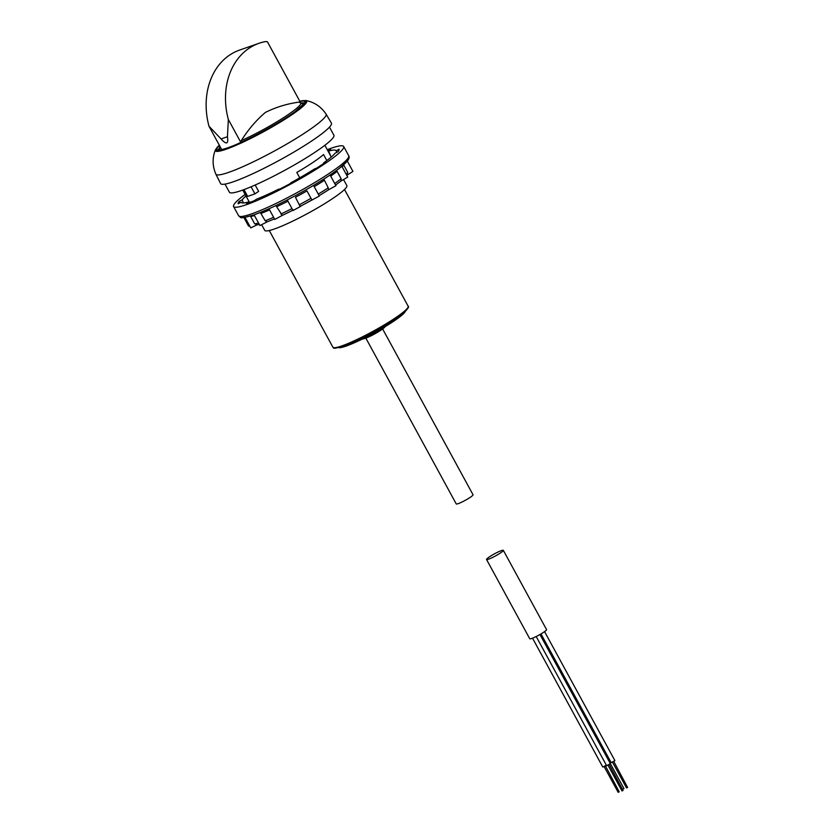 <?xml version="1.0" encoding="UTF-8"?>
<svg xmlns="http://www.w3.org/2000/svg" width="834" height="834" viewBox="0 0 834 834"><rect width="100%" height="100%" fill="white"/><g stroke="black" fill="none" stroke-linecap="round" stroke-linejoin="round"><path stroke-width="1.25" d="M300.292 102.113L267.401 41.773A8.507 6.787 -109.2 0 0 264.868 41.7A68.013 54.262 -109.2 0 0 258.978 43.305A68.013 54.262 -109.2 0 0 228.349 119.502L227.442 136.713C228.005 140.425 227.755 142.478 226.692 142.854C225.618 143.219 223.741 141.916 221.062 138.944L208.99 126.257L221.719 149.609M258.978 43.305L239.629 50.061A68.013 54.262 70.8 0 0 208.99 126.257M228.349 119.502L240.849 142.437M303.493 104.323L298.916 102.144C287.104 103.75 275.929 107.179 265.368 112.434C256.09 120.377 248.063 129.781 241.276 140.654L241.203 143.094M228.87 172.304A62.759 7.652 151.4 0 1 215.87 174.17A62.759 7.652 151.4 0 1 215.86 174.15L220.572 183.553A63.123 7.694 151.4 0 0 233.645 181.676A63.123 7.694 151.4 0 0 296.967 150.245A63.123 7.694 151.4 0 0 331.411 123.119L326.073 114.091A62.759 7.652 151.4 0 1 291.827 141.071A62.759 7.652 151.4 0 1 228.87 172.304M299.802 101.216L305.692 100.497C314.272 102.123 321.059 106.648 326.052 114.07A62.759 7.652 151.4 0 1 326.073 114.091M329.482 127.133L333.913 135.254A59.516 7.256 151.4 0 1 301.324 160.858A59.516 7.256 151.4 0 1 241.724 190.423A59.516 7.256 151.4 0 1 229.413 192.227L224.982 184.105M343.702 179.852L346.85 185.617A46.756 5.702 151.4 0 1 332.412 198.711A46.756 5.702 151.4 0 1 274.417 228.975A46.756 5.702 151.4 0 1 264.743 230.382L261.813 225.024M255.173 185.012L258.644 191.393L254.933 193.874L247.677 196.407L243.966 189.61M326.824 160.535L323.55 154.54A46.756 5.702 151.4 0 1 296.8 172.419L299.75 177.84M405.366 311.207L405.345 311.28A38.26 4.66 151.4 0 1 382.431 328.252A38.26 4.66 151.4 0 1 346.068 346.11A38.26 4.66 151.4 0 1 338.677 347.622L338.604 347.601M384.964 326.761L384.964 326.751A12.75 1.553 151.4 0 1 377.322 332.422A12.75 1.553 151.4 0 1 365.198 338.375A12.75 1.553 151.4 0 1 362.738 338.875L362.717 338.875M365.855 338.135L456.24 503.924A9.56 1.168 -28.6 0 0 458.22 503.632A9.56 1.168 -28.6 0 0 467.801 498.888A9.56 1.168 -28.6 0 0 473.034 494.771L382.65 328.982M251.065 186.785L254.933 193.874M267.161 221.865L259.927 225.555L254.078 214.828A60.569 7.381 151.4 0 0 315.137 184.439A60.569 7.381 151.4 0 0 347.799 158.523M273.615 217.32A55.263 6.735 151.4 0 1 265.181 220.749L267.068 221.896L274.48 218.904M265.181 220.749L260.302 212.462M292.859 210.21A53.136 6.474 151.4 0 1 282.246 215.391L274.793 219.467L268.955 208.761M282.246 215.391L275.918 205.539M346.975 175.119L347.747 172.429L343.712 165.017A55.263 6.735 151.4 0 1 342.169 166.883M347.34 161.139L352.938 171.418L347.403 174.931M323.853 179.081L328.242 187.848L328.492 189.829L335.925 185.721L330.087 175.004M258.53 222.991A55.263 6.735 151.4 0 1 254.714 223.856L257.299 224.69M254.714 223.856L250.398 216.048M330.681 176.089A55.263 6.735 151.4 0 0 337.113 171.345L341.148 178.757L341.002 181.02L335.57 185.065M300.094 206.457L295.455 197.262A55.263 6.735 151.4 0 0 306.964 190.903L310.999 198.315A55.263 6.735 151.4 0 1 299.489 204.674M300.188 206.415L319.339 196.042L313.542 185.409M311.989 199.879L310.999 198.315M249.627 225.868L248.553 226.066L243.903 217.538M341.888 166.362L347.726 177.079L340.897 181.093M300.115 205.769L300.49 206.467L293.026 210.533L287.25 199.931M257.039 224.878L250.721 227.87L244.998 217.382M239.952 202.86L239.149 201.39L242.152 199.826L243.382 202.985M327.741 150.579A57.39 6.995 151.4 0 1 330.733 149.609L328.44 151.152A53.981 6.578 151.4 0 1 336.029 150.673A53.981 6.578 151.4 0 1 336.081 150.808L339.094 149.244A57.39 6.995 151.4 0 1 338.104 151.642L335.101 153.206A53.981 6.578 151.4 0 1 323.675 162.828L325.625 162.14A57.39 6.995 151.4 0 1 316.493 168.239L314.543 168.927A53.981 6.578 151.4 0 1 290.732 182.865L290.482 183.47A57.39 6.995 151.4 0 1 278.556 189.693L278.806 189.089A53.981 6.578 151.4 0 1 256.559 199.18L254.255 200.713A57.39 6.995 151.4 0 1 246.52 203.423L248.813 201.88A53.981 6.578 151.4 0 1 241.234 202.36A53.981 6.578 151.4 0 1 241.172 202.224L238.17 203.788A57.39 6.995 151.4 0 1 239.149 201.39M328.44 151.152L330.055 154.113A53.981 6.578 151.4 0 0 329.722 154.207M336.081 150.808L336.884 152.278M248.813 201.88L249.189 202.568M327.241 149.661A62.696 7.642 151.4 0 1 343.681 146.503A62.696 7.642 151.4 0 1 309.341 173.493A62.696 7.642 151.4 0 1 246.551 204.632A62.696 7.642 151.4 0 1 233.583 206.53A62.696 7.642 151.4 0 1 245.133 194.426M331.14 156.802A53.981 6.578 151.4 0 1 331.703 156.636M242.152 199.826A53.981 6.578 151.4 0 1 245.999 196.011M488.516 559.197A9.56 1.168 151.4 0 1 486.535 559.489A9.56 1.168 151.4 0 1 494.374 553.891A9.56 1.168 151.4 0 1 503.329 550.336A9.56 1.168 151.4 0 1 498.096 554.454A9.56 1.168 151.4 0 1 488.516 559.197M503.329 550.336L546.551 629.607A9.56 1.168 151.4 0 1 541.318 633.725A9.56 1.168 151.4 0 1 531.738 638.469A9.56 1.168 151.4 0 1 529.757 638.761L486.535 559.489M532.53 638.177L602.784 767.04L606.37 765.216M536.199 636.519L606.631 765.695L610.363 763.663L539.952 634.518M540.985 633.923L611.176 762.662L614.908 760.629L544.56 631.619M609.935 762.86L610.915 762.182M609.946 762.86L623.957 788.578L622.737 789.277M605.401 765.893L619.203 791.81L618.15 792.3L604.129 766.582M613.793 761.515L627.585 787.432L626.543 787.921L612.521 762.203M609.247 764.549L623.05 790.465L622.008 790.955L607.986 765.237M221.062 138.944L227.442 136.713M220.468 147.316A46.183 5.63 151.4 0 1 219.832 146.148M298.916 102.144A46.183 5.63 151.4 0 1 286.708 115.603A46.183 5.63 151.4 0 1 241.276 140.654M220.52 149.828A47.611 5.807 151.4 0 1 219.571 149.317L219.769 146.013M303.169 103.739A47.611 5.807 151.4 0 1 303.096 104.803M218.633 149.88A48.716 5.932 151.4 0 1 219.227 148.118M302.356 102.801A48.716 5.932 151.4 0 1 304.149 103.249M299.959 101.498A49.988 6.088 151.4 0 1 285.311 118.261A49.988 6.088 151.4 0 1 227.307 148.004A49.988 6.088 151.4 0 1 219.436 145.408M299.833 101.268A50.874 6.203 151.4 0 1 286.458 117.667A50.874 6.203 151.4 0 1 226.712 148.4A50.874 6.203 151.4 0 1 219.311 145.179M305.692 100.497A51.958 6.328 151.4 0 1 281.329 121.514A51.958 6.328 151.4 0 1 226.17 149.223A51.958 6.328 151.4 0 1 215.485 149.682L219.279 145.116M344.505 189.495L408.149 306.214A42.847 5.223 151.4 0 1 384.683 324.655A42.847 5.223 151.4 0 1 341.773 345.943A42.847 5.223 151.4 0 1 332.902 347.236L269.267 230.518M407.868 307.569A42.002 5.119 151.4 0 1 384.088 325.865A42.002 5.119 151.4 0 1 342.743 346.298M291.973 208.594A55.263 6.735 151.4 0 1 280.902 214.015M254.495 215.579A55.263 6.735 151.4 0 1 250.68 216.444M347.747 172.429A55.263 6.735 151.4 0 1 346.204 174.296M341.148 178.757A55.263 6.735 151.4 0 1 334.715 183.501M324.207 180.436A55.263 6.735 151.4 0 1 314.22 186.649M328.242 187.848A55.263 6.735 151.4 0 1 318.265 194.061M328.492 189.829A53.136 6.474 151.4 0 1 319.141 195.667L328.544 189.818M311.801 199.983A53.136 6.474 151.4 0 1 300.396 206.29M287.938 201.192A55.263 6.735 151.4 0 1 276.857 206.613M269.57 209.907A55.263 6.735 151.4 0 1 261.136 213.348M343.681 146.503L348.727 155.76A62.696 7.642 151.4 0 1 314.387 182.75A62.696 7.642 151.4 0 1 251.597 213.89A62.696 7.642 151.4 0 1 238.628 215.787L233.583 206.53M219.895 149.912L219.571 149.317M218.696 150.016L218.55 149.849C218.352 149.567 217.757 151.069 227.494 147.91C245.384 141.78 280.777 122.431 295.163 111.547L304.233 103.374M215.485 149.682C212.211 157.772 212.336 165.924 215.86 174.15M331.254 157.021L324.864 145.293M249.512 202.464L242.757 190.058M332.902 347.236C334.914 347.538 330.17 349.821 342.618 346.36C360.111 340.616 399.319 318.046 405.626 310.967C408.337 308.09 409.171 306.505 408.149 306.214M282.246 215.412L293.61 209.855M256.705 224.93L259.301 224.398M346.902 175.567L347.695 174.514M238.628 215.787C241.662 216.913 236.835 219.999 253.724 214.943C265.89 210.585 281.016 203.486 299.104 193.644C315.659 184.523 328.857 176.266 338.708 168.864L347.257 161.243C349.133 158.867 349.623 157.042 348.727 155.76"/></g></svg>
